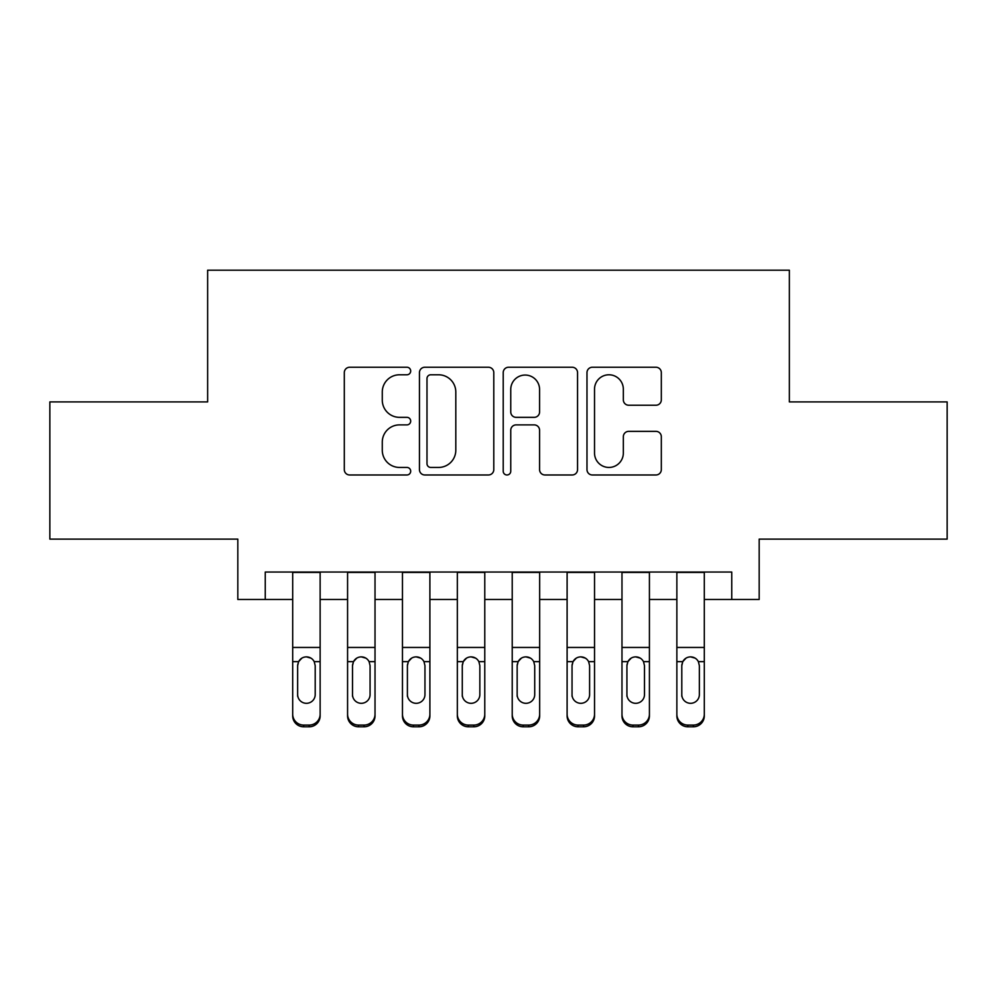 <?xml version="1.0" encoding="UTF-8"?>
<svg xmlns="http://www.w3.org/2000/svg" width="997" height="997" viewBox="0 0 997 997"><rect width="100%" height="100%" fill="white"/><g stroke="black" fill="none" stroke-linecap="round" stroke-linejoin="round"><path stroke-width="1.5" d="M410.689 371.021A3.776 3.776 0 0 0 406.926 367.245L349.685 367.245A5.384 5.384 0 0 0 344.301 372.641L344.301 469.599A5.384 5.384 0 0 0 349.685 474.983L406.926 474.983A3.776 3.776 0 0 0 410.689 471.22A3.776 3.776 0 0 0 406.926 467.443L399.51 467.443A17.236 17.236 0 0 1 382.275 450.208L382.275 442.132A17.236 17.236 0 0 1 399.51 424.884L406.926 424.884A3.776 3.776 0 0 0 410.689 421.12A3.776 3.776 0 0 0 406.926 417.344L399.51 417.344A17.236 17.236 0 0 1 382.275 400.109L382.275 392.033A17.236 17.236 0 0 1 399.51 374.785L406.926 374.785A3.776 3.776 0 0 0 410.689 371.021M655.926 405.231A5.384 5.384 0 0 0 661.323 399.834L661.323 372.641A5.384 5.384 0 0 0 655.926 367.245L592.368 367.245A5.384 5.384 0 0 0 586.984 372.641L586.984 469.599A5.384 5.384 0 0 0 592.368 474.983L655.926 474.983A5.384 5.384 0 0 0 661.323 469.599L661.323 436.736A5.384 5.384 0 0 0 655.926 431.352L628.733 431.352A5.384 5.384 0 0 0 623.337 436.736L623.337 453.037A14.407 14.407 0 0 1 608.93 467.443A14.407 14.407 0 0 1 594.524 453.037L594.524 389.204A14.407 14.407 0 0 1 608.93 374.785A14.407 14.407 0 0 1 623.337 389.204L623.337 399.834A5.384 5.384 0 0 0 628.733 405.231L655.926 405.231M265.252 599.484L265.252 572.041L731.748 572.041L731.748 599.484L759.178 599.484L759.178 539.115L947.15 539.115L947.15 401.916L789.362 401.916L789.362 270.199L207.638 270.199L207.638 401.916L49.85 401.916L49.85 539.115L237.822 539.115L237.822 599.484L292.694 599.484M493.789 372.641A5.384 5.384 0 0 0 488.405 367.245L424.834 367.245A5.384 5.384 0 0 0 419.45 372.641L419.45 469.599A5.384 5.384 0 0 0 424.834 474.983L488.405 474.983A5.384 5.384 0 0 0 493.789 469.599L493.789 372.641M508.595 367.245L572.166 367.245A5.384 5.384 0 0 1 577.55 372.641L577.55 469.599A5.384 5.384 0 0 1 572.166 474.983L544.96 474.983A5.384 5.384 0 0 1 539.576 469.599L539.576 430.28A5.384 5.384 0 0 0 534.193 424.884L516.147 424.884A5.384 5.384 0 0 0 510.751 430.28L510.751 471.22A3.776 3.776 0 0 1 506.987 474.983A3.776 3.776 0 0 1 503.211 471.22L503.211 372.641A5.384 5.384 0 0 1 508.595 367.245M320.137 599.484L347.579 599.484M375.022 599.484L402.464 599.484M429.894 599.484L457.336 599.484M484.779 599.484L512.221 599.484M539.664 599.484L567.106 599.484M594.536 599.484L621.978 599.484M649.421 599.484L676.863 599.484M704.306 599.484L731.748 599.484M430.754 374.785A3.776 3.776 0 0 0 426.99 378.561L426.99 463.68A3.776 3.776 0 0 0 430.754 467.443L438.568 467.443A17.236 17.236 0 0 0 455.803 450.208L455.803 392.033A17.236 17.236 0 0 0 438.568 374.785L430.754 374.785M539.576 389.466A14.407 14.407 0 0 0 525.17 375.059A14.407 14.407 0 0 0 510.751 389.466L510.751 411.96A5.384 5.384 0 0 0 516.147 417.344L534.193 417.344A5.384 5.384 0 0 0 539.576 411.96L539.576 389.466M292.694 663.366L292.694 714.188A10.979 10.892 -0 0 0 303.674 725.081L309.157 725.081A10.979 10.892 -0 0 0 320.137 714.188L320.137 715.908A10.979 10.892 180 0 1 309.157 726.801L309.157 725.081M315.202 694.597L315.202 665.684L315.202 694.597A8.786 8.711 180 0 1 306.415 703.309A8.786 8.711 180 0 0 315.202 694.597M297.642 696.317L297.642 694.597A8.786 8.711 180 0 0 306.415 703.309M301.842 658.157L298.614 661.647L297.642 665.011M311.002 658.157L306.415 656.861C309.917 656.998 312.522 658.581 314.229 661.647L315.202 665.684M320.137 572.041L320.137 714.188M292.694 572.041L292.694 715.908A10.979 10.892 180 0 0 303.674 726.801L309.157 726.801M292.694 661.647L298.614 661.647L297.642 665.684L297.642 694.597M298.614 661.647C300.309 658.593 302.914 656.998 306.415 656.861M347.579 663.366L347.579 715.908A10.979 10.892 180 0 0 358.559 726.801L364.042 726.801L364.042 725.081A10.979 10.892 0 0 0 375.022 714.188L375.022 715.908A10.979 10.892 180 0 1 364.042 726.801M370.074 694.597L370.074 665.684L370.074 694.597A8.786 8.711 180 0 1 361.3 703.309A8.786 8.711 180 0 0 370.074 694.597M352.514 696.317L352.514 694.597A8.786 8.711 180 0 0 361.3 703.309M356.714 658.157L353.486 661.647L352.514 665.011M365.874 658.157L361.3 656.861C364.802 656.998 367.395 658.581 369.102 661.647L370.074 665.684M402.464 663.366L402.464 715.908A10.979 10.892 180 0 0 413.431 726.801L418.927 726.801L418.927 725.081A10.979 10.892 0 0 0 429.894 714.188L429.894 715.908A10.979 10.892 180 0 1 418.927 726.801M424.959 694.597L424.959 665.684L424.959 694.597A8.786 8.711 180 0 1 416.173 703.309A8.786 8.711 180 0 0 424.959 694.597M407.399 696.317L407.399 694.597A8.786 8.711 180 0 0 416.173 703.309M411.599 658.157L408.371 661.647L407.399 665.011M420.759 658.157L416.173 656.861C419.675 656.998 422.279 658.581 423.987 661.647L424.959 665.684M457.336 663.366L457.336 715.908A10.979 10.892 180 0 0 468.316 726.801L473.799 726.801L473.799 725.081A10.979 10.892 0 0 0 484.779 714.188L484.779 715.908A10.979 10.892 180 0 1 473.799 726.801M479.844 694.597L479.844 665.684L479.844 694.597A8.786 8.711 180 0 1 471.058 703.309A8.786 8.711 180 0 0 479.844 694.597M462.284 696.317L462.284 694.597A8.786 8.711 180 0 0 471.058 703.309M466.484 658.157L463.256 661.647L462.284 665.011M475.644 658.157L471.058 656.861C474.56 656.998 477.164 658.581 478.872 661.647L479.844 665.684M512.221 663.366L512.221 715.908A10.979 10.892 180 0 0 523.201 726.801L528.684 726.801L528.684 725.081A10.979 10.892 0 0 0 539.664 714.188L539.664 715.908A10.979 10.892 180 0 1 528.684 726.801M534.716 694.597L534.716 665.684L534.716 694.597A8.786 8.711 180 0 1 525.942 703.309A8.786 8.711 180 0 0 534.716 694.597M517.156 696.317L517.156 694.597A8.786 8.711 180 0 0 525.942 703.309M521.356 658.157L518.128 661.647L517.156 665.011M530.516 658.157L525.942 656.861C529.444 656.998 532.037 658.581 533.744 661.647L534.716 665.684M375.022 572.041L375.022 715.908M347.579 572.041L347.579 714.188A10.979 10.892 0 0 0 358.559 725.081L364.042 725.081M358.559 725.081L358.559 726.801A10.979 10.892 180 0 1 347.579 715.908L347.579 714.188L347.579 715.908M347.579 661.647L353.486 661.647L352.514 665.684L352.514 694.597M353.486 661.647C355.181 658.593 357.786 656.998 361.3 656.861M429.894 572.041L429.894 715.908M402.464 572.041L402.464 714.188A10.979 10.892 0 0 0 413.431 725.081L418.927 725.081M413.431 725.081L413.431 726.801A10.979 10.892 180 0 1 402.464 715.908L402.464 714.188L402.464 715.908M402.464 661.647L408.371 661.647L407.399 665.684L407.399 694.597M408.371 661.647C410.066 658.593 412.671 656.998 416.173 656.861M484.779 572.041L484.779 715.908M457.336 572.041L457.336 714.188A10.979 10.892 0 0 0 468.316 725.081L473.799 725.081M468.316 725.081L468.316 726.801A10.979 10.892 180 0 1 457.336 715.908L457.336 714.188L457.336 715.908M457.336 661.647L463.256 661.647L462.284 665.684L462.284 694.597M463.256 661.647C464.951 658.593 467.556 656.998 471.058 656.861M539.664 572.041L539.664 715.908M512.221 572.041L512.221 714.188A10.979 10.892 0 0 0 523.201 725.081L528.684 725.081M523.201 725.081L523.201 726.801A10.979 10.892 180 0 1 512.221 715.908L512.221 714.188L512.221 715.908M512.221 661.647L518.128 661.647L517.156 665.684L517.156 694.597M518.128 661.647C519.823 658.593 522.428 656.998 525.942 656.861M567.106 663.366L567.106 715.908A10.979 10.892 180 0 0 578.073 726.801L583.569 726.801L583.569 725.081A10.979 10.892 0 0 0 594.536 714.188L594.536 715.908A10.979 10.892 180 0 1 583.569 726.801M589.601 694.597L589.601 665.684L589.601 694.597A8.786 8.711 180 0 1 580.827 703.309A8.786 8.711 180 0 0 589.601 694.597M572.041 696.317L572.041 694.597A8.786 8.711 180 0 0 580.827 703.309M576.241 658.157L573.013 661.647L572.041 665.011M585.401 658.157L580.827 656.861C584.317 656.998 586.921 658.581 588.629 661.647L589.601 665.684M594.536 572.041L594.536 715.908M567.106 572.041L567.106 714.188A10.979 10.892 0 0 0 578.073 725.081L583.569 725.081M578.073 725.081L578.073 726.801A10.979 10.892 180 0 1 567.106 715.908L567.106 714.188L567.106 715.908M567.106 661.647L573.013 661.647L572.041 665.684L572.041 694.597M573.013 661.647C574.708 658.593 577.313 656.998 580.827 656.861M621.978 663.366L621.978 715.908A10.979 10.892 180 0 0 632.958 726.801L638.441 726.801L638.441 725.081A10.979 10.892 0 0 0 649.421 714.188L649.421 715.908A10.979 10.892 180 0 1 638.441 726.801M644.486 694.597L644.486 665.684L644.486 694.597A8.786 8.711 180 0 1 635.7 703.309A8.786 8.711 180 0 0 644.486 694.597M626.926 696.317L626.926 694.597A8.786 8.711 180 0 0 635.7 703.309M631.126 658.157L627.898 661.647L626.926 665.011M640.286 658.157L635.7 656.861C639.202 656.998 641.806 658.581 643.514 661.647L644.486 665.684M649.421 572.041L649.421 715.908M621.978 572.041L621.978 714.188A10.979 10.892 0 0 0 632.958 725.081L638.441 725.081M632.958 725.081L632.958 726.801A10.979 10.892 180 0 1 621.978 715.908L621.978 714.188L621.978 715.908M621.978 661.647L627.898 661.647L626.926 665.684L626.926 694.597M627.898 661.647C629.593 658.593 632.198 656.998 635.7 656.861M676.863 663.366L676.863 715.908A10.979 10.892 180 0 0 687.843 726.801L693.326 726.801L693.326 725.081A10.979 10.892 0 0 0 704.306 714.188L704.306 715.908A10.979 10.892 180 0 1 693.326 726.801M699.358 694.597L699.358 665.684L699.358 694.597A8.786 8.711 180 0 1 690.585 703.309A8.786 8.711 180 0 0 699.358 694.597M681.798 696.317L681.798 694.597A8.786 8.711 180 0 0 690.585 703.309M685.998 658.157L682.771 661.647L681.798 665.011M695.171 658.157L690.585 656.861C694.086 656.998 696.679 658.581 698.386 661.647L699.358 665.684M704.306 572.041L704.306 715.908M676.863 572.041L676.863 714.188A10.979 10.892 0 0 0 687.843 725.081L693.326 725.081M687.843 725.081L687.843 726.801A10.979 10.892 180 0 1 676.863 715.908L676.863 714.188L676.863 715.908M676.863 661.647L682.771 661.647L681.798 665.684L681.798 694.597M682.771 661.647C684.465 658.593 687.07 656.998 690.585 656.861M314.229 661.647L320.137 661.647M292.694 647.452L320.137 647.452M292.694 572.428L320.137 572.428M303.674 725.081L303.674 726.801M369.102 661.647L375.022 661.647M347.579 647.452L375.022 647.452M347.579 572.428L375.022 572.428M423.987 661.647L429.894 661.647M402.464 647.452L429.894 647.452M402.464 572.428L429.894 572.428M478.872 661.647L484.779 661.647M457.336 647.452L484.779 647.452M457.336 572.428L484.779 572.428M533.744 661.647L539.664 661.647M512.221 647.452L539.664 647.452M512.221 572.428L539.664 572.428M588.629 661.647L594.536 661.647M567.106 647.452L594.536 647.452M567.106 572.428L594.536 572.428M643.514 661.647L649.421 661.647M621.978 647.452L649.421 647.452M621.978 572.428L649.421 572.428M698.386 661.647L704.306 661.647M676.863 647.452L704.306 647.452M676.863 572.428L704.306 572.428"/></g></svg>
